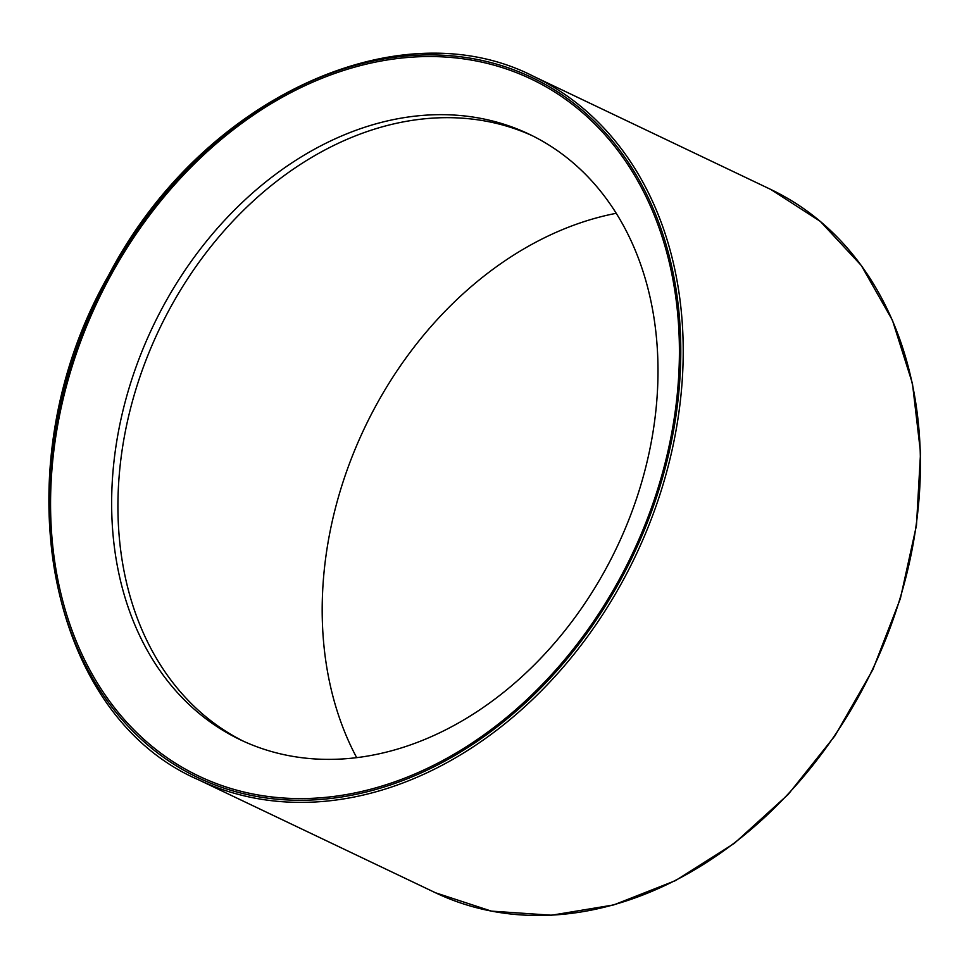<?xml version="1.0" encoding="UTF-8"?>
<svg xmlns="http://www.w3.org/2000/svg" width="969" height="969" viewBox="0 0 969 969"><rect width="100%" height="100%" fill="white"/><g stroke="black" fill="none" stroke-linecap="round" stroke-linejoin="round"><path stroke-width="1.45" d="M356.689 757.661A346.296 265.191 115.5 0 1 364.792 427.474A346.296 265.191 115.5 0 1 616.236 213.301M549.617 88.906A386.11 295.69 115.5 0 1 493.039 728.167A386.11 295.69 115.5 0 1 52.265 465.604A386.11 295.69 115.5 0 1 549.617 88.906M243.607 741.309A335.468 256.906 115.5 0 1 159.207 329.46A335.468 256.906 115.5 0 1 532.32 135.733M545.244 142.794A335.468 256.906 115.5 0 1 611.463 558.241A335.468 256.906 115.5 0 1 240.445 739.831A335.468 256.906 115.5 0 1 152.92 326.456A335.468 256.906 115.5 0 1 529.195 134.206A335.468 256.906 115.5 0 1 545.244 142.794M770.827 189.476A389.574 298.343 115.5 0 1 789.456 199.444A389.574 298.343 115.5 0 1 866.371 681.897A389.574 298.343 115.5 0 1 435.505 892.776L491.404 911.126L551.579 915.221L613.716 904.925L675.417 880.651L734.332 843.345L788.209 794.423L834.975 735.786L872.839 669.688L900.358 598.648L916.468 525.392L920.55 452.753L912.447 383.494L892.449 320.279L861.332 265.53L820.271 221.356L770.827 189.476L533.64 76.381C398.235 6.807 200.51 99.456 108.831 274.93C0.4 463.848 44.308 713.075 198.318 779.694A389.574 298.343 -64.5 0 0 629.172 568.803A389.574 298.343 -64.5 0 0 552.269 86.35A389.574 298.343 -64.5 0 0 533.64 76.381M109.352 275.281A387.842 297.023 115.5 0 1 653.397 209.098A387.842 297.023 115.5 0 1 332.161 798.299A387.842 297.023 115.5 0 1 109.352 275.281M198.318 779.694L435.505 892.776"/></g></svg>
